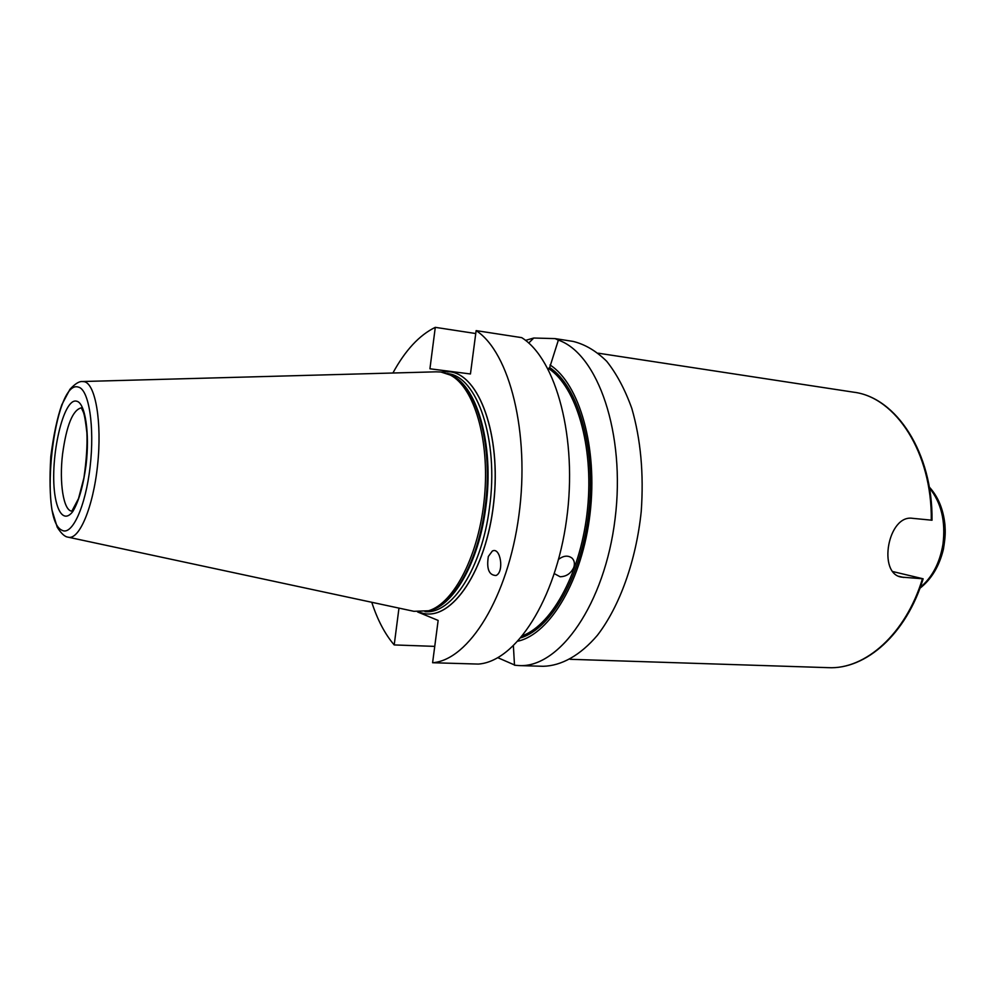 <?xml version="1.0" encoding="UTF-8"?>
<svg xmlns="http://www.w3.org/2000/svg" width="995" height="995" viewBox="0 0 995 995"><rect width="100%" height="100%" fill="white"/><g stroke="black" fill="none" stroke-linecap="round" stroke-linejoin="round"><path stroke-width="1.49" d="M892.689 571.54L923.136 578.804L901.383 577.112C877.403 573.493 888 514.415 912.527 518.32L932.016 520.223M558.245 340.066C597.771 353.499 625.78 433.459 615.097 518.718C604.798 604.052 559.464 668.08 519.067 665.58L543.17 666.289C561.416 665.854 580.259 655.407 597.373 635.332C619.649 606.44 636.116 560.794 641.228 511.505C643.902 473.707 640.743 439.317 631.788 408.336C624.984 389.468 616.639 373.797 606.739 361.334C596.216 350.949 584.998 344.32 573.108 341.409L555.111 338.611L558.245 340.066L558.033 341.173L549.675 367.565L548.009 368.834M488.334 556.491L492.326 551.056C500.522 546.504 504.477 571.951 496.057 575.496C488.993 575.297 486.418 568.966 488.334 556.491M558.605 559.339C563.531 555.608 567.958 555.173 571.926 558.033C574.376 560.396 574.998 563.518 573.804 567.386C570.943 573.468 566.379 576.59 560.098 576.752L554.377 573.667M417.614 611.962L438.148 620.432L432.601 662.732L478.284 664.075C515.472 661.613 555.72 600.209 566.603 519.34C577.772 438.559 556.292 359.145 521.703 337.641L476.132 330.614L470.448 373.971L429.927 368.784L435.288 327.343L475.747 333.536M528.718 343.051L533.755 338.026L555.111 338.611M525.522 340.377L533.755 338.026M435.288 327.343C419.368 335.104 405.251 350.327 392.901 373.013M371.769 602.286C377.503 619.947 384.99 634.163 394.207 644.934L398.97 608.107M432.601 662.732C468.633 660.182 507.985 597.597 518.917 515.223C530.111 432.912 509.577 352.205 476.132 330.614M423.211 613.318C452.041 620.706 486.431 570.309 493.744 502.686C501.418 435.126 479.18 374.394 449.665 371.769L445.499 371.558M434.753 646.377L394.207 644.934M513.395 645.954L514.502 665.207L519.067 665.58M514.514 664.971L497.848 657.707M518.084 641.141C550.26 633.84 582.386 579.911 590.047 513.681C597.908 447.501 579.426 383.635 550.024 364.978M68.618 537.275L413.895 611.316L428.596 610.756C454.168 603.269 479.304 554.339 484.49 497.065C489.863 439.802 474.08 387.105 450.325 375.065L440.897 372.006L435.972 371.831L82.971 381.508M441.096 372.03L449.603 371.769C479.279 374.381 501.542 435.76 493.57 503.619C485.983 571.553 451.158 621.465 422.34 613.119L418.97 612.062M898.821 576.304L903.622 577.448M598.318 353.2L853.598 392.179C895.674 397.117 932.191 452.713 931.283 520.198M922.415 578.829C905.748 634.039 865.277 669.722 828.201 667.657L570.11 659.299M929.429 487.985C941.295 502.612 945.797 521.392 942.949 544.327C939.753 563.108 932.191 577.436 920.275 587.324M521.032 637.77C552.138 628.081 582.187 574.525 588.928 510.684C595.831 446.854 577.933 385.96 549.675 367.565M522.736 635.693C553.058 623.977 581.54 570.521 587.597 508.258C593.804 446.009 576.341 387.13 548.929 368.747M86.055 465.15C89.911 433.347 85.184 402.701 76.69 401.221C63.431 397.042 49.613 457.513 54.812 494.391C57.673 514.303 65.011 521.865 72.772 511.542C78.767 501.53 83.194 486.07 86.055 465.15M81.403 407.826C72.822 409.766 66.528 425.188 62.561 454.106C59.103 482.662 63.506 511.032 71.889 511.107L78.518 498.557L83.928 477.874C86.441 460.299 87.436 445.275 86.888 432.825C85.657 421.669 84.463 414.753 83.319 412.079L81.341 407.838M61.901 530.211C38.071 520.124 54.078 378.747 78.306 387.08C88.878 389.132 94.823 426.718 90.11 466.754C85.558 506.841 71.939 536.255 61.901 530.211M428.596 610.756L430.549 610.258C454.354 603.666 478.384 560.309 485.075 507.388C493.532 447.377 477.451 387.801 452.153 375.911L450.325 375.065M427.153 611.166C452.165 608.256 478.732 563.58 485.796 507.438C494.776 444.143 476.232 382.304 448.981 374.406M425.014 611.639L425.213 611.651C451.655 614.388 481.916 568.332 489.478 507.761C499.191 439.952 476.966 375.413 447.153 373.573L447.016 373.548M84.227 381.67L82.311 381.52C79.09 381.272 74.961 383.883 69.924 389.331L61.814 404.754C57.25 417.701 53.581 434.927 50.807 456.444C49.489 478.259 49.874 496.107 51.951 509.95L57.225 527.213C61.205 533.507 64.787 536.815 67.971 537.138C79.04 540.72 93.194 507.587 97.597 465.001C102.149 422.452 95.508 383.747 84.227 381.67M932.016 520.236C932.875 453.048 896.395 397.303 853.598 392.179M923.149 578.804C906.495 633.815 865.924 669.685 828.201 667.657M929.268 487.003C938.136 496.667 943.359 509.303 944.951 524.9C945.362 531.778 945.611 535.808 943.409 549.24C939.28 566.242 931.444 579.239 919.94 588.256M493.147 550.77L492.326 551.056"/></g></svg>
